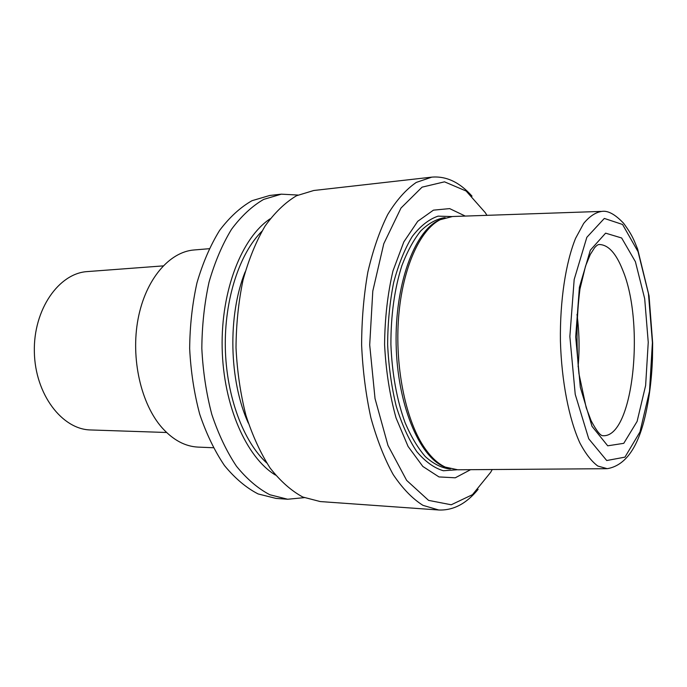 <?xml version="1.0" encoding="UTF-8"?>
<svg xmlns="http://www.w3.org/2000/svg" width="687" height="687" viewBox="0 0 687 687"><rect width="100%" height="100%" fill="white"/><g stroke="black" fill="none" stroke-linecap="round" stroke-linejoin="round"><path stroke-width="1.03" d="M441.853 218.913L438.306 220.467C414.192 232.146 394.827 284.933 396.141 344.376C397.301 403.827 418.847 455.756 443.424 466.43L447.031 467.83M606.518 468.697L457.748 469.779L445.288 467.091C437.49 463.493 430.174 456.46 423.338 446C405.218 418.185 394.724 365.527 398.64 316.827C402.522 268.076 419.929 229.87 440.144 219.728L452.475 216.517L601.159 211.407M297.935 195.056L281.318 194.163L263.714 199.385C252.163 206.031 241.438 215.993 231.536 229.278C222.356 244.349 214.868 261.945 209.054 282.065C204.425 303.259 202.012 325.38 201.823 348.421C202.966 371.435 206.298 393.436 211.811 414.424C218.457 434.287 226.676 451.557 236.465 466.233C246.916 479.088 258.046 488.594 269.862 494.752L287.664 499.243L304.238 497.654M270.154 218.81C241.927 237.384 220.913 290.386 222.159 348C223.309 405.613 246.513 457.697 275.496 475.086M281.318 194.163L269.751 195.469L252.017 200.69C240.381 207.302 229.578 217.204 219.608 230.403C210.368 245.379 202.82 262.846 196.971 282.821C192.3 303.86 189.861 325.81 189.664 348.678C190.814 371.512 194.163 393.342 199.702 414.167C206.383 433.883 214.645 451.024 224.503 465.597C235.014 478.367 246.221 487.822 258.123 493.944L276.062 498.418L287.664 499.243M465.271 216.079L449.659 208.608L433.428 210.153L417.73 221.3L403.819 241.91L392.99 270.867C387.64 293.718 384.832 318.304 384.583 344.616C385.931 370.894 389.752 395.343 396.055 417.962L408.078 446.438L422.831 466.447L438.984 476.933L455.266 477.8L470.552 469.693M486.946 215.332L485.228 212.592L466.138 191.029L444.515 181.832L422.058 187.156L400.985 208.049L383.784 243.722L372.792 291.099L369.7 344.926L375.033 398.58L387.983 445.459L406.652 480.385L428.576 500.385L451.239 504.773L472.467 494.674L490.638 472.338L492.244 469.53M472.021 196.147C459.706 182.27 446.31 175.932 431.805 177.134L416.253 182.433C406.034 189.423 396.536 200.106 387.751 214.473C379.61 230.841 372.981 250.051 367.846 272.104C363.775 295.384 361.697 319.713 361.62 345.097C362.753 370.456 365.845 394.682 370.877 417.765C376.923 439.586 384.351 458.504 393.17 474.519C402.539 488.509 412.475 498.779 422.977 505.349L438.735 509.994C453.274 510.587 466.404 503.7 478.126 489.324M431.805 177.134L313.761 190.497L296.544 195.735C285.242 202.459 274.748 212.584 265.053 226.1C256.071 241.455 248.746 259.394 243.061 279.935C238.526 301.576 236.182 324.17 236.01 347.708C237.161 371.229 240.441 393.703 245.869 415.137C252.404 435.421 260.476 453.042 270.094 468.01C280.339 481.115 291.245 490.784 302.812 497.036L320.236 501.562L438.735 509.994M578.093 366.764C579.673 349.279 579.304 331.838 577.011 314.44M213.305 447.744L198.174 447.108C185.232 446.516 173.236 440.109 162.175 427.889C140.998 404.102 130.53 358.399 138.096 318.862C145.601 279.265 169.388 251.82 194.069 249.974L209.166 248.711M163.12 265.895L87.438 271.58C58.884 273.125 33.302 309.519 34.35 351.907C35.063 394.312 62.148 429.607 90.736 429.959L166.589 432.492M635.406 261.695L621.649 237.985L605.608 233.159L590.348 250.171L579.399 287.26L575.689 336.931L580.326 387.322L592.022 426.344L607.712 445.811L623.762 443.33L637.098 421.432L645.625 385.536L648.245 342.298L644.689 298.699L635.406 261.695M638.043 251.674L622.559 224.469L604.328 218.432L586.835 237.316L574.177 279.515L569.858 336.493L575.225 394.347L588.742 438.804L606.724 460.53L624.955 457.138L639.966 431.943L649.498 391.289L652.41 342.607L648.434 293.538L638.043 251.674M245.156 271.889C227.612 315.153 228.969 380.589 248.308 423.089M261.867 231.313C239.454 253.537 224.331 299.515 225.327 347.931C226.341 396.356 243.37 441.664 266.685 462.935M445.167 217.676L443.776 217.805C435.781 219.325 428.07 223.739 420.616 231.055C413.497 240.029 407.245 251.562 401.861 265.654C394.493 288.944 390.843 315.221 390.903 344.488C392.062 373.728 396.803 399.834 405.132 422.797C411.092 436.657 417.825 447.915 425.313 456.58C433.059 463.588 440.96 467.675 448.997 468.86L450.397 468.929M451.599 216.551L438.074 216.147C428.989 219.222 420.401 225.971 412.312 236.38C404.755 248.831 398.537 264.212 393.66 282.512C389.761 302.082 387.76 322.77 387.631 344.556C388.662 366.317 391.53 386.901 396.236 406.292C401.869 424.377 408.722 439.482 416.794 451.608C425.305 461.673 434.167 468.053 443.381 470.75L456.872 469.788M622.723 270.154C616.007 253.074 608.089 244.529 598.987 244.52C597.888 244.589 596.436 245.628 594.624 247.655L590.27 254.508L585.556 266.024L579.965 289.029C576.419 317.119 576.075 345.346 578.943 373.719L586.191 407.674L591.172 420.83C596.608 430.989 600.541 435.953 602.971 435.704C633.216 437.937 645.162 323.508 622.723 270.154M601.898 211.39C595.62 212.292 589.54 216.319 583.658 223.447L575.577 238.346C565.684 262.717 559.879 300.769 560.412 340.958C561.554 381.139 568.939 418.907 579.837 442.857C585.513 453.652 591.516 461.381 597.827 466.044L607.256 468.689C625.084 465.623 637.699 448.233 645.093 416.52C649.215 398.915 651.68 379.61 652.47 358.597L652.65 342.95L649.06 295.857L637.656 249.166C634.264 241.025 632.77 235.581 623.547 223.215C615.166 214.37 607.952 210.428 601.898 211.39M443.424 466.43L445.288 467.091M438.306 220.467L440.144 219.728"/></g></svg>
